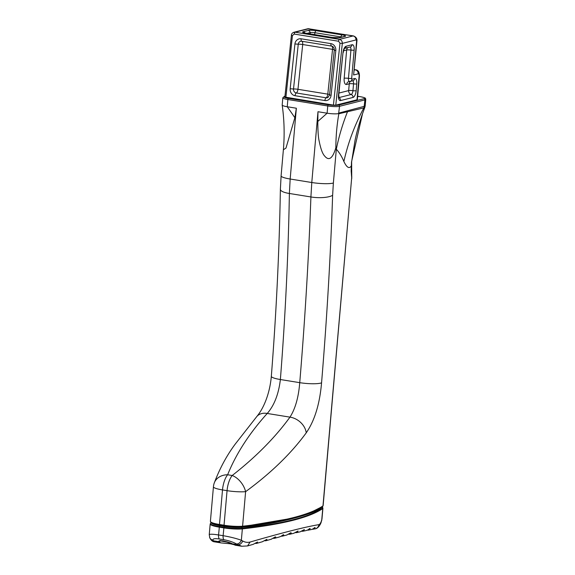 <?xml version="1.0" encoding="UTF-8"?>
<svg xmlns="http://www.w3.org/2000/svg" width="575" height="575" viewBox="0 0 575 575"><rect width="100%" height="100%" fill="white"/><g stroke="black" fill="none" stroke-linecap="round" stroke-linejoin="round"><path stroke-width="0.86" d="M332.408 37.519A2.659 1.093 99.2 0 0 332.228 37.447L339.192 37.72A2.659 2.386 75.8 0 1 340.069 37.684L345.007 36.433A6.052 0.97 -175 0 0 342.154 34.903L316.149 30.691A2.659 1.093 99.2 0 0 314.92 32.71L340.932 36.915A3.551 1.459 -80.8 0 1 340.889 37.296M342.154 34.903A2.659 1.093 99.2 0 0 340.932 36.915A3.551 0.568 -175 0 1 341.758 37.073M310.327 33.903A3.551 3.184 75.8 0 1 310.213 32.574A3.551 0.568 5 0 1 314.92 32.71A3.551 1.459 -80.8 0 1 314.539 34.586M316.149 30.691A6.052 0.97 5 0 0 308.107 30.468A2.659 2.386 75.8 0 1 310.213 32.574L307.05 33.379M329.59 94.559A3.551 0.424 6 0 0 327.793 94.135L297.958 89.305L302.709 44.527A3.551 0.424 6 0 0 298.26 44.21A3.507 3.17 81.3 0 1 301.782 41.256A3.551 1.459 -80.8 0 1 302.709 44.527L332.544 49.349A3.551 0.424 -174 0 1 334.319 49.766M330.927 43.635L301.092 38.805A2.659 1.093 -80.8 0 0 301.782 41.256L331.624 46.086A2.659 1.093 -80.8 0 1 330.927 43.635A6.145 5.549 81.3 0 1 335.814 50.593L334.298 50.14C334.255 47.89 333.392 46.539 331.696 46.093L331.696 46.093A3.507 3.17 -98.7 0 0 331.624 46.086A3.551 1.459 -80.8 0 1 332.544 49.349L327.793 94.135A3.551 1.459 -80.8 0 1 326.14 97.8A3.507 3.17 -98.7 0 0 327.966 97.491L329.547 94.918L331.071 95.378A6.145 5.549 81.3 0 1 324.897 100.546A2.659 1.093 99.2 0 1 326.14 97.8L296.305 92.97A3.507 3.17 81.3 0 1 293.509 88.996A3.551 0.424 -174 0 1 297.958 89.305A3.551 1.459 -80.8 0 1 296.305 92.97A2.659 1.093 99.2 0 0 295.061 95.716L324.897 100.546M348.04 47.502A3.551 3.184 -104.2 0 0 346.646 50.003A3.551 0.568 -175 0 1 350.93 50.075A3.515 1.445 99.2 0 0 350.046 46.999M338.948 93.057L348.666 90.598A3.551 3.184 -104.2 0 0 351.138 94.508A3.515 1.445 99.2 0 0 352.949 90.67A3.551 0.568 5 0 0 348.666 90.598L349.255 83.799A3.551 0.568 -175 0 1 353.546 83.864A3.515 1.445 99.2 0 0 352.655 80.788M350.657 81.298A3.551 3.184 -104.2 0 0 349.255 83.799L346.603 84.468A7.094 2.918 -80.8 0 1 344.173 78.265L346.646 50.003L343.57 50.787M285.876 97.412L292.431 35.564L291.417 35.262L284.869 97.053L333.421 105.103L339.976 43.254L342.326 43.398C342.333 41.242 341.385 39.905 339.473 39.38L295.112 32.207L293.365 32.466M291.417 35.255L291.417 35.255C291.41 33.911 292.258 32.912 293.954 32.258M333.421 105.103L335.778 105.167L357.025 99.798L359.095 76.166A2.659 1.093 99.2 0 0 358.182 73.837L353.625 74.987L356.902 41.292C357.334 38.791 356.184 37.001 353.46 35.923L307.532 28.822A3.551 3.184 75.8 0 1 308.71 28.772L353.064 35.945A5.319 2.192 -80.8 0 1 353.46 35.923M357.025 99.798A3.551 0.568 5 0 0 357.37 99.59L359.433 75.958C359.404 72.119 358.175 70.071 355.752 69.812L354.423 69.597M365.211 105.728L364.349 106.253A6.21 5.053 48.4 0 1 364.176 107.892L364.802 107.46L365.211 105.728L365.765 99.367A8.869 1.416 5 0 1 364.909 99.885A1.064 0.956 -104.2 0 0 364.04 98.684L338.653 105.103A7.806 1.243 -175 0 1 328.296 104.815L288.406 98.361A1.064 0.438 -80.8 0 0 287.859 99.525A8.869 1.416 -175 0 1 282.821 97.793L284.373 96.399A1.064 0.956 75.8 0 1 284.726 96.377A7.806 1.243 5 0 0 288.406 98.361M328.296 104.815A1.064 0.438 -80.8 0 0 327.75 105.972L287.859 99.525L287.227 106.749A8.869 1.416 -175 0 1 282.188 105.067A8.869 1.416 -175 0 1 282.188 105.017L282.821 97.793M338.653 105.103A1.064 0.956 -104.2 0 1 339.523 106.303A8.869 1.416 5 0 1 327.75 105.972L327.118 113.203A8.869 1.416 5 0 0 338.625 113.591L338.848 113.757A205.728 173.082 -120.7 0 0 335.85 147.753C336.188 146.524 336.346 146.999 336.325 149.184C339.365 152.54 341.888 156.644 343.879 161.503A205.728 189.585 140.3 0 1 363.86 107.884L364.176 107.892M338.848 113.757L363.86 107.884A6.21 5.563 74.9 0 0 364.176 106.361L364.909 99.885L339.523 106.303L338.625 113.591M317.803 121.447L317.982 111.722L327.118 113.203A205.728 32.092 -37.6 0 1 317.803 121.447C317.846 130.949 318.291 137.425 319.125 140.882C320.685 148.76 322.518 153.805 324.623 155.998C328.914 161.259 332.659 158.506 335.85 147.753M347.451 111.859A205.728 190.239 -59.4 0 0 336.325 149.184L333.371 183.008A15.963 2.552 -175 0 1 311.787 182.519L310.91 196.959C308.696 258.096 304.973 319.995 299.74 382.662C298.569 397.296 295.313 408.789 289.973 417.141L267.238 413.461C249.248 433.413 236.052 453.855 227.635 474.763A15.963 13.16 -162.8 0 0 214.087 483.482A15.963 13.16 -162.8 0 0 214.08 483.503C219.499 468.898 226.557 455.745 235.261 444.051L256.888 416.422A15.963 11.651 41 0 1 267.238 413.461C274.275 405.389 278.652 394.076 280.377 379.529C285.315 316.818 288.312 254.797 289.383 193.48L310.91 196.959A15.963 4.571 -178 0 0 332.623 195.277L333.371 183.008M362.516 113.692L351.505 161.999L351.16 171.034L351.692 177.711A6.21 5.074 -4.5 0 0 351.763 176.575A6.21 5.074 -4.5 0 0 351.763 176.561A6.21 5.074 -4.5 0 0 351.749 176.446M294.867 117.731L296.355 108.229L287.227 106.749A205.728 89.822 -129.6 0 1 294.867 117.731L285.976 148.07L283.382 149.773C284.683 134.852 284.287 119.952 282.188 105.067M317.982 111.722L311.787 182.519L290.167 179.019L289.383 193.48A15.963 4.456 1.1 0 1 280.377 189.297L281.11 175.907A15.963 2.552 5 0 0 290.167 179.019L296.355 108.229M232.199 475.503A15.963 9.646 54.5 0 1 245.611 491.661C271.041 473.002 291.245 453.387 306.231 432.838A15.963 12.01 -142.8 0 0 289.973 417.141C275.073 437.597 255.818 457.053 232.199 475.503A15.963 6.569 -80.8 0 0 227.06 490.662A15.963 2.552 5 0 0 245.611 491.661L242.585 526.226A15.963 2.552 -175 0 1 224.034 525.219L227.06 490.662L222.503 489.922A15.963 2.552 -175 0 1 213.433 486.802L210.407 521.367A15.963 2.552 5 0 0 219.478 524.486L222.503 489.922A15.963 6.569 -80.8 0 1 227.635 474.763L232.199 475.503M351.426 175.145A6.21 5.046 -6 0 0 351.505 173.808A6.21 5.046 -6 0 0 351.49 173.7M306.231 432.838C314.618 420.72 319.729 404.052 321.562 382.842C326.83 319.527 330.524 257.011 332.623 195.277M343.879 161.503C346.739 167.483 349.176 169.007 351.203 166.074A6.21 2.286 2.4 0 0 351.347 165.622A6.21 2.286 2.4 0 0 351.347 165.578M323.143 505.576L322.783 506.316A0.712 0.697 44.7 0 0 322.978 505.899L351.692 177.711L323.143 505.576A15.963 2.552 -175 0 1 322.978 505.899C309.781 514.877 282.986 521.647 242.585 526.226A0.712 0.525 -95.1 0 1 242.391 526.678L291.496 518.377L309.443 513.087L322.783 506.323A0.712 0.697 44.7 0 1 322.783 506.323A0.712 0.697 44.7 0 1 322.733 506.367L321.094 507.768L309.803 513.36L290.167 519.211L241.687 527.376A14.9 2.379 -175 0 1 224.372 526.441A14.9 2.379 5 0 0 241.687 527.376L242.391 526.678A15.755 2.516 5 0 1 224.085 525.694L219.521 524.953A15.755 2.516 -175 0 1 210.745 522.301L210.407 521.367M256.723 416.609A15.963 11.651 41 0 1 256.881 416.422C264.529 407.244 270.013 391.877 271.328 376.309A15.963 2.753 4.6 0 0 280.377 379.529L299.74 382.662A15.963 2.774 -175.3 0 0 321.562 382.842M211.356 522.768A14.9 2.379 5 0 0 219.815 525.701L224.372 526.441L219.815 525.701A14.9 2.379 -175 0 1 211.514 523.192L210.745 522.301M214.497 541.844L212.901 540.162A4.88 4.679 159.6 0 1 209.552 537.187M235.261 545.208L232.465 543.885L237.834 544.755A4.88 3.644 -59.3 0 0 242.722 541.003C245.108 542.354 247.573 542.692 250.111 542.038L247.566 545.934L241.716 546.25L236.526 543.979C232.968 542.024 228.778 540.608 223.955 539.745A4.88 2.005 -80.8 0 1 223.122 535.692L218.565 534.958C212.707 534.053 209.595 533.988 209.235 534.764L209.235 534.793M230.323 543.756L220.944 542.893L218.507 541.628L213.138 540.759A4.88 4.672 157.2 0 1 209.897 538.071M211.126 522.747L210.587 523.243L211.154 522.783M232.156 543.792A1.33 0.898 117.8 0 0 232.192 543.813A1.33 0.898 117.8 0 0 232.465 543.885L223.495 540.989C220.311 540.522 218.651 540.73 218.507 541.628A1.33 1.294 -1.5 0 0 220.06 540.917M220.268 540.874L229.152 542.505M321.813 507.121C316.171 513.949 273.398 524.759 241.687 527.376L242.24 528.367A15.755 2.516 -175 0 1 223.934 527.376L224.372 526.441L224.034 525.219L219.478 524.486L219.815 525.701L219.377 526.643L223.934 527.376L223.122 535.692C230.079 536.878 236.153 538.394 241.356 540.234L242.722 541.003M212.901 540.162C212.642 538.732 214.806 538.351 219.391 539.005A4.88 2.005 -80.8 0 1 218.565 534.958L219.377 526.643A15.755 2.516 5 0 1 210.587 523.243A0.712 0.697 44.7 0 0 210.536 523.293L210.177 524.033A15.963 2.552 -175 0 0 219.24 527.153L223.804 527.893A15.963 2.552 5 0 0 242.348 528.892C282.763 524.321 309.558 517.543 322.748 508.566A15.963 2.552 5 0 0 322.913 508.25L321.971 518.973L321.346 521.13C320.591 523.264 319.765 524.443 318.866 524.652C305.555 526.837 282.641 532.63 250.111 542.038M321.562 520.95A4.88 4.054 -162.5 0 0 321.598 520.849A4.88 4.054 -162.5 0 0 321.748 519.908L322.748 508.566A0.712 0.697 -135.3 0 0 322.582 508.048C309.408 517.018 282.627 523.789 242.24 528.367A0.712 0.525 -95.1 0 1 242.348 528.892L241.356 540.234A4.88 3.601 -59.7 0 1 236.526 543.979M321.094 522.359A4.88 4.039 -161.1 0 0 321.166 522.165A4.88 4.039 -161.1 0 0 321.166 522.15A4.88 4.039 -161.1 0 0 321.346 521.13M314.791 528.907A4.88 4.758 -101 0 0 315.043 528.863A4.88 4.758 -101 0 0 315.064 528.856A4.88 4.758 -101 0 0 318.866 524.652M247.566 545.934L252.763 544.482M262.308 541.765L266.922 539.328L266.649 540.349L265.844 540.766L264.694 540.694M312.196 529.309L314.223 528.712C315.704 527.045 315.265 527.131 312.915 528.957L310.967 529.625M315.028 527.447L314.223 528.712L313.461 528.59M307.323 530.2L309.379 529.633C310.737 527.987 310.22 528.087 307.826 529.942L305.878 530.617M310.062 528.389L309.379 529.633L308.488 529.489M301.71 531.314L303.758 530.775L302.773 530.617M300.107 531.832L304.34 529.568L303.758 530.775M295.464 532.68L297.483 532.17L296.434 532.004M293.746 533.298L298.001 531.005L297.483 532.17M288.621 534.297L290.627 533.83L291.252 533.011L290.864 532.716L286.745 535.03M281.491 536.238L283.216 535.749L282.059 535.562M280.959 536.346L283.396 534.664L283.784 535.045L283.209 535.742M280.967 536.353L279.234 537.014M273.254 538.308L275.238 537.92L274.031 537.726M271.156 539.257L275.332 536.885L275.792 537.158L275.238 537.92M255.458 543.325L256.572 543.411L257.348 543.008L257.55 542.017L253.101 544.396M306.403 33.314A2.659 1.093 99.2 0 0 306.223 33.242L332.228 37.447A2.659 1.093 99.2 0 0 332.034 37.461A6.052 0.97 -175 0 0 340.069 37.684M345.007 36.433A2.659 2.386 -104.2 0 0 344.13 36.477L339.192 37.72M304.951 32.998A2.659 2.386 -104.2 0 0 303.169 31.718A6.052 0.97 5 0 0 306.022 33.249L332.034 37.461M308.107 30.468L303.169 31.718M304.211 32.883L306.223 33.242A2.659 1.093 99.2 0 0 306.022 33.249M290.174 88.758L293.509 88.996L298.26 44.21L294.925 43.973L290.174 88.758A6.145 5.549 -98.7 0 0 295.061 95.716M338.869 97.613L351.138 94.508A2.659 2.386 75.8 0 1 353 97.441L340.594 100.582A6.153 2.537 -80.8 0 1 338.51 94.925L342.988 52.692A6.153 2.537 -80.8 0 1 346.128 46.237L352.044 44.742A6.153 2.537 -80.8 0 1 354.15 50.126A2.659 0.424 -175 0 1 350.93 50.075L348.464 78.329A3.551 0.568 5 0 0 344.173 78.265M356.162 90.721A2.659 0.424 5 0 1 352.949 90.67L353.546 83.864A2.659 0.424 5 0 0 356.759 83.921L356.162 90.721A6.153 2.537 -80.8 0 1 353 97.441M349.392 81.47A3.551 3.184 -104.2 0 0 348.924 81.549A3.551 3.184 -104.2 0 0 346.603 84.468M348.924 81.549L350.254 81.398A2.659 2.386 -104.2 0 1 349.686 81.463A3.579 1.473 -80.8 0 1 349.507 81.485A3.579 1.473 -80.8 0 1 348.464 78.329A2.659 0.424 5 0 0 351.677 78.38A0.942 0.388 99.2 0 0 351.993 79.206L354.653 78.531A6.153 2.537 -80.8 0 1 356.759 83.921M339.976 43.254L338.567 41.242A1.775 0.733 99.2 0 1 339.473 39.38L353.064 35.945A3.551 3.184 -104.2 0 1 355.954 39.948L342.326 43.398L335.778 105.167M292.431 35.564L294.213 34.069A1.775 0.733 99.2 0 1 295.112 32.207L308.71 28.772A5.319 2.192 -80.8 0 1 309.098 28.75M354.38 70.064L355.3 69.834L354.416 69.69M335.814 50.593L331.071 95.378M301.092 38.805A6.145 5.549 -98.7 0 0 294.925 43.973M338.567 41.242L294.213 34.069M344.669 48.336A2.659 2.386 -104.2 0 0 346.128 46.237M344.648 48.365L350.304 46.934A2.659 2.386 -104.2 0 0 352.044 44.742M338.387 97.642L339.027 98.052L338.761 94.817L342.988 52.692M338.898 97.7A2.659 2.386 75.8 0 1 340.594 100.582M351.993 79.206A2.659 2.386 -104.2 0 1 350.254 81.398L352.913 80.723A2.659 2.386 -104.2 0 0 354.653 78.531M354.15 50.126L351.677 78.38M353.625 74.987L356.558 41.501A1.775 0.733 99.2 0 0 355.954 39.948M358.182 73.837A3.551 3.184 -104.2 0 0 355.3 69.834A6.21 2.552 -80.8 0 1 355.752 69.812M358.836 96.456A1.064 0.438 99.2 0 0 358.764 96.427L357.65 96.356A7.094 6.368 75.8 0 1 358.685 96.435L360.36 96.708A7.806 1.243 -175 0 1 364.04 98.684M357.621 96.708L358.685 96.435A1.064 0.438 99.2 0 1 358.764 96.427L360.439 96.701A1.064 0.438 99.2 0 0 360.36 96.708M360.518 96.729A1.064 0.438 99.2 0 0 360.439 96.701C367.087 98.124 365.132 98.347 365.765 99.367M364.176 106.361L338.927 113.052M351.505 161.999A6.21 1.042 6.1 0 0 351.634 161.819L355.005 140.53C356.946 130.899 360.597 119.083 362.408 113.994M280.392 189.118A15.963 4.456 1.1 0 0 280.377 189.297C279.313 250.93 276.295 313.26 271.328 376.309A15.963 2.753 4.6 0 1 271.342 376.194M219.391 539.005L223.955 539.745M265.363 540.141L266.649 540.349M255.954 542.786L257.348 543.008M322.194 506.87L322.575 507.308A15.755 2.516 -175 0 1 322.582 508.048L321.842 507.157M289.527 533.65L290.627 533.83M307.532 28.822L293.933 32.258M334.298 50.14L329.547 94.918M343.239 52.584C343.598 50.327 344.094 48.897 344.727 48.278L344.389 48.429M284.956 96.248L284.373 96.399M351.749 178.552L351.634 161.819M362.401 114.03L364.802 107.46M281.096 175.9L283.367 149.903M214.087 483.482A15.963 15.963 0 0 0 213.433 486.802M220.944 542.886L214.446 541.837C212.642 541.679 211.133 540.421 209.911 538.078L209.235 534.764L210.177 524.033M210.536 523.293L211.32 522.589M241.716 546.25L235.211 545.201L232.192 543.813C231.215 543.037 228.361 542.117 223.618 541.046L219.887 540.974L220.182 540.435M233.903 544.64L230.438 543.806L221.03 542.908M321.159 522.165L321.971 518.981M321.166 522.15C321.188 522.725 318.665 528.605 315.071 528.856M264.593 540.73L265.097 540.809M315.043 528.856L312.915 529.259M311.212 529.582L308.143 530.164M306.152 530.56L302.608 531.293M300.394 531.767L296.427 532.666M294.019 533.233L289.642 534.297M287.062 534.951L282.303 536.188M279.551 536.928L274.39 538.351M271.443 539.17L265.837 540.759M262.66 541.664L256.565 543.404M255.207 543.346L255.882 543.454M322.913 508.25L322.575 507.308M273.218 538.337L273.599 538.401"/></g></svg>
